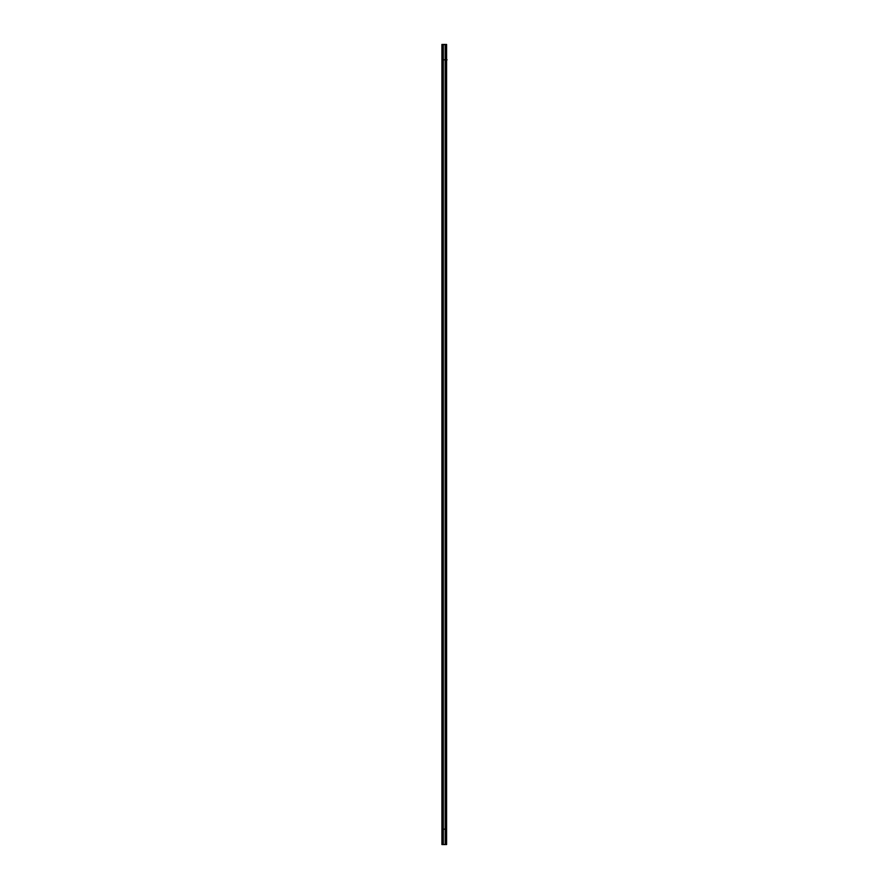 <?xml version="1.0" encoding="UTF-8"?>
<svg xmlns="http://www.w3.org/2000/svg" width="889" height="889" viewBox="0 0 889 889"><rect width="100%" height="100%" fill="white"/><g stroke="black" fill="none" stroke-linecap="round" stroke-linejoin="round"><path stroke-width="1.33" d="M441.911 59.841L446.589 59.841M443.3 844.55L443.3 44.45L443.289 844.55L443.289 44.45L442.844 844.55L441.911 844.55L441.911 44.45L442.833 44.45L442.833 844.55L446.589 844.55L446.589 44.45L445.667 44.45L445.667 844.55L445.656 44.45L445.211 844.55L445.178 44.45L443.289 44.706M445.178 44.706L443.322 44.45L443.322 844.55M443.3 44.45L445.211 44.45M441.911 829.159L446.589 829.159M443.322 829.159L443.322 59.841M445.178 829.159L445.178 59.841M445.533 44.45L445.533 844.55M445.667 59.841L447.089 59.841L445.667 59.841"/></g></svg>
